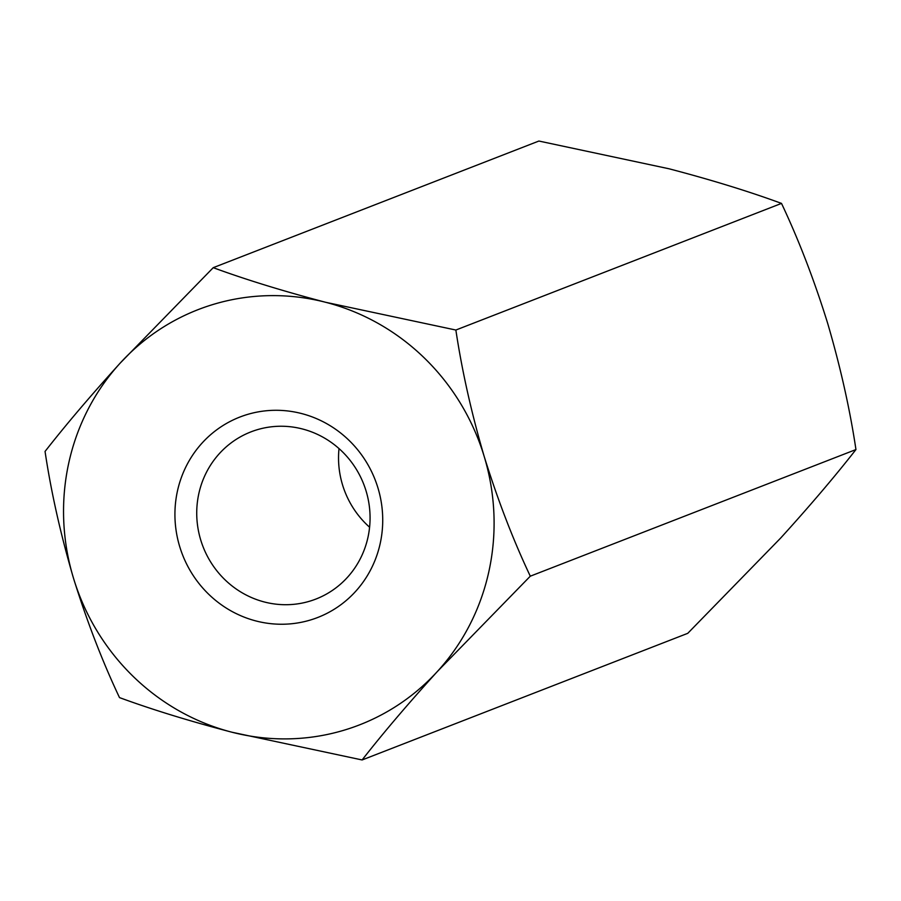 <?xml version="1.0" encoding="UTF-8"?>
<svg xmlns="http://www.w3.org/2000/svg" width="901" height="901" viewBox="0 0 901 901"><rect width="100%" height="100%" fill="white"/><g stroke="black" fill="none" stroke-linecap="round" stroke-linejoin="round"><path stroke-width="1.35" d="M369.59 527.22A89.683 86.203 68.8 0 1 339.013 448.597M367.991 537.221A89.683 86.203 -111.2 0 0 302.274 428.932A89.683 86.203 -111.2 0 0 250.895 431.894A89.683 86.203 -111.2 0 0 203.052 546.727A89.683 86.203 -111.2 0 0 315.902 599.064A89.683 86.203 -111.2 0 0 367.991 537.221M301.441 413.514A107.501 103.333 68.8 0 1 355.332 591.709A107.501 103.333 68.8 0 1 179.693 546.558A107.501 103.333 68.8 0 1 301.441 413.514M362.112 759.96C382.756 733.515 407.838 704.03 437.357 671.515A222.761 214.134 68.8 0 1 231.951 732.22C189.514 721.093 152.021 709.549 119.495 697.599C102.185 660.94 86.834 621.059 73.42 577.969A222.761 214.134 68.8 0 1 120.283 363.002C91.091 395.145 66.01 424.63 45.05 451.446C51.098 491.912 60.558 534.079 73.42 577.969A222.761 214.134 68.8 0 0 231.951 732.22L362.112 759.96L687.767 633.324L780.716 537.998C809.909 505.855 834.99 476.37 855.95 449.554L530.295 576.19C513.176 540.026 497.825 500.156 484.22 456.559C471.493 413.199 462.033 371.021 455.861 330.036L325.689 302.297C283.252 291.158 245.77 279.614 213.233 267.676L120.283 363.002A222.761 214.134 68.8 0 1 325.689 302.297A222.761 214.134 68.8 0 1 484.22 456.559A222.761 214.134 68.8 0 1 437.357 671.515L530.295 576.19M855.95 449.554C849.902 409.088 840.442 366.921 827.58 323.031C814.166 279.941 798.815 240.06 781.505 203.401L455.861 330.036M781.505 203.401C749.091 191.485 711.61 179.941 669.049 168.78L538.888 141.04L213.233 267.676"/></g></svg>
